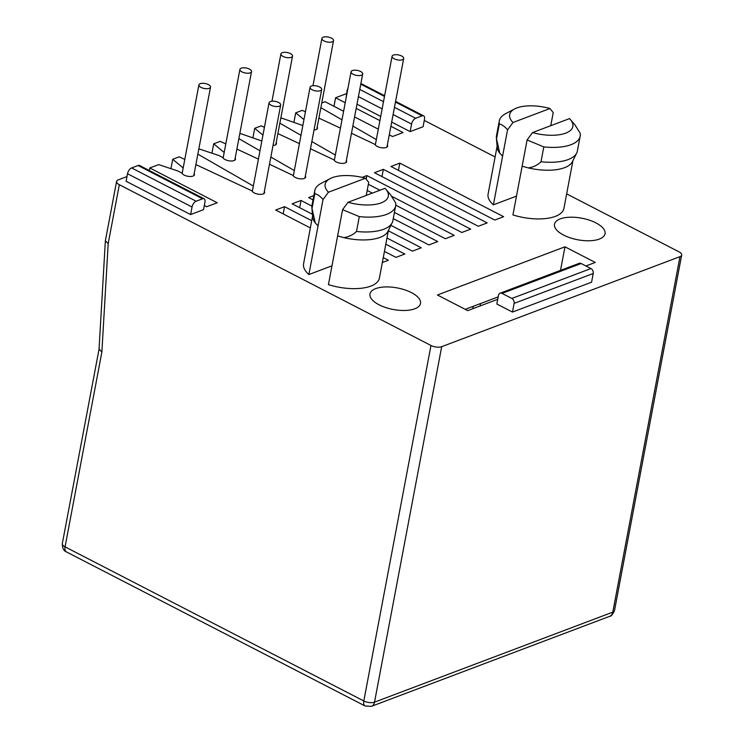 <?xml version="1.0" encoding="UTF-8"?>
<svg xmlns="http://www.w3.org/2000/svg" width="744" height="744" viewBox="0 0 744 744"><rect width="100%" height="100%" fill="white"/><g stroke="black" fill="none" stroke-linecap="round" stroke-linejoin="round"><path stroke-width="1.12" d="M348.015 202.294A32.15 13.708 10.7 0 0 381.17 202.87A32.15 13.708 10.7 0 0 385.792 189.181A32.15 13.708 10.7 0 0 385.001 188.325L348.015 202.294L342.584 209.668L328.43 284.636A38.576 16.452 10.7 0 0 370.81 286.096A38.576 16.452 10.7 0 0 379.394 278.126L388.414 230.389M385.792 189.181L390.461 194.603L395.622 202.88A41.153 17.549 -169.3 0 1 395.659 205.911A41.153 17.549 -169.3 0 1 386.499 214.402A41.153 17.549 -169.3 0 1 359.306 216.606L342.584 209.668M395.659 205.911L392.851 220.763A41.153 17.549 -169.3 0 1 392.181 222.744A41.153 17.549 -169.3 0 1 383.69 229.264A41.153 17.549 -169.3 0 1 356.497 231.468L359.306 216.606M532.527 132.581A32.15 13.708 10.7 0 0 565.682 133.157A32.15 13.708 10.7 0 0 570.304 119.468A32.15 13.708 10.7 0 0 569.513 118.612L532.527 132.581L527.096 139.956L512.942 214.923A38.576 16.452 10.7 0 0 555.322 216.383A38.576 16.452 10.7 0 0 563.906 208.413L572.927 160.676M570.304 119.468L574.973 124.89L580.143 133.167A41.153 17.549 -169.3 0 1 580.171 136.198A41.153 17.549 -169.3 0 1 571.02 144.689A41.153 17.549 -169.3 0 1 543.817 146.893L541.009 161.755C537.54 165.131 533.309 167.186 528.314 167.912L522.241 166.238M580.171 136.198L577.363 151.051A41.153 17.549 -169.3 0 1 576.693 153.032A41.153 17.549 -169.3 0 1 568.211 159.551A41.153 17.549 -169.3 0 1 541.009 161.755M414.799 308.788A25.724 10.965 10.7 0 0 420.527 303.478A25.724 10.965 10.7 0 0 404.783 289.853A25.724 10.965 10.7 0 0 375.701 288.616A25.724 10.965 10.7 0 0 369.973 293.927A25.724 10.965 10.7 0 0 385.718 307.551A25.724 10.965 10.7 0 0 414.799 308.788M599.32 239.075A25.724 10.965 10.7 0 0 605.039 233.765A25.724 10.965 10.7 0 0 589.294 220.14A25.724 10.965 10.7 0 0 560.213 218.903A25.724 10.965 10.7 0 0 554.494 224.214A25.724 10.965 10.7 0 0 570.239 237.838A25.724 10.965 10.7 0 0 599.32 239.075M392.181 222.744L387.968 231.291A38.576 16.452 -169.3 0 1 380.007 237.401A38.576 16.452 -169.3 0 1 343.793 237.624L337.729 235.95M576.693 153.032L572.48 161.578A38.576 16.452 -169.3 0 1 564.529 167.688A38.576 16.452 -169.3 0 1 528.314 167.912M679.96 256.652L612.796 612.135L374.52 702.159L441.694 346.676L679.96 256.652A7.719 3.292 -169.3 0 0 681.681 255.062A7.719 3.292 -169.3 0 0 678.937 251.798L566.658 193.877M495.104 156.965L424.266 120.426M497.104 146.354L488.092 194.091A38.576 16.452 10.7 0 0 493.393 204.833L516.503 196.1M585.928 265.971L595.265 262.446L564.956 246.813L437.426 294.996L467.734 310.629L497.727 299.302M311.717 220.698L284.552 206.683L275.671 210.031L310.35 227.924M382.342 262.52L388.368 260.242L383.272 257.61M478.29 226.269L487.162 222.912L383.346 169.353L374.464 172.71L478.29 226.269M391.846 196.388L461.819 232.491L470.701 229.133L366.876 175.575L362.086 177.388M368.345 184.27L379.924 190.241M394.422 212.431L445.358 238.712L454.231 235.355L395.752 205.186M372.335 193.105L367.183 190.445M390.907 225.339L428.888 244.934L437.77 241.577L393.251 218.615M386.973 238.024L412.418 251.147L421.299 247.798L388.34 230.789M313.838 195.616L308.602 197.597L313.029 199.876M384.434 251.426L395.957 257.368L404.838 254.02L385.801 244.199M311.885 206.069L301.013 200.462L292.132 203.81L312.443 214.291M391.679 122.081L410.158 131.614L423.076 126.731L424.499 119.189A5.143 2.669 -62.7 0 0 423.634 115.841L395.594 101.37M347.95 88.304A5.143 2.669 117.3 0 0 347.067 90.787L346.016 98.524M356.99 104.179L380.714 116.417M202.591 198.788L196.137 201.224L131.614 167.939A5.143 2.669 117.3 0 0 127.522 173.733L126.099 181.276L190.613 214.56L203.531 209.678L204.953 202.136A5.143 2.669 -62.7 0 0 204.089 198.788L139.565 165.503A5.143 2.669 117.3 0 0 138.068 165.503L202.591 198.788A5.143 2.669 -62.7 0 1 204.089 198.788M512.476 312.071L591.582 282.19L593.219 273.504A3.86 2.864 -110.7 0 0 590.941 268.556L511.835 298.446L502.061 293.396A3.86 2.864 -110.7 0 0 500.052 293.22A3.86 2.864 -110.7 0 0 498.48 295.312L496.834 304.008L512.476 312.071L514.123 303.385A3.86 2.864 -110.7 0 0 511.835 298.446M390.935 166.489L494.751 220.047L503.632 216.69L399.807 163.131L390.935 166.489M441.694 346.676A7.719 3.292 -169.3 0 1 430.981 345.486L119.328 184.707A7.719 3.292 -169.3 0 1 116.585 181.443A7.719 3.292 -169.3 0 1 118.305 179.853L126.982 176.57M345.225 102.728L335.591 97.762L346.527 93.623M389.27 134.831L392.553 136.524L403.043 132.553L390.888 126.285M379.914 120.63L356.19 108.392M321.752 102.988L325.091 101.723L343.607 111.275M354.581 116.929L378.305 129.168M376.334 139.574L352.851 126.071M341.989 119.821L320.859 107.675M387.354 144.996A6.426 2.744 -169.3 0 1 387.661 146.14A6.426 2.744 -169.3 0 1 382.072 147.823A6.426 2.744 -169.3 0 1 375.302 144.875A3.348 1.423 -169.3 0 0 374.269 144.038L351.493 133.278M303.952 119.626L295.712 112.828L302.25 110.354L305.421 111.833M318.888 118.101L340.427 128.126M317.186 127.122A6.426 2.744 -169.3 0 1 317.493 128.266A6.426 2.744 -169.3 0 1 314.033 129.995M302.836 125.513L281.669 118.129L280.748 118.482M335.33 155.059L311.848 141.555M300.985 135.315L279.856 123.169M346.351 160.481A6.426 2.744 -169.3 0 1 346.658 161.634A6.426 2.744 -169.3 0 1 341.068 163.317A6.426 2.744 -169.3 0 1 334.298 160.369A3.348 1.423 -169.3 0 0 333.266 159.532L310.49 148.772M262.948 135.12L254.708 128.312L261.246 125.848L264.418 127.326M277.893 133.595L299.423 143.62M276.182 142.606A6.426 2.744 -169.3 0 1 276.489 143.759A6.426 2.744 -169.3 0 1 273.029 145.489M261.832 141.007L240.665 133.622L239.745 133.967M294.326 170.553L270.844 157.049M259.982 150.809L238.852 138.654M305.347 175.975A6.426 2.744 -169.3 0 1 305.654 177.128A6.426 2.744 -169.3 0 1 300.065 178.811A6.426 2.744 -169.3 0 1 293.294 175.854A3.348 1.423 -169.3 0 0 292.262 175.026L269.486 164.266M224.204 152.483L213.705 143.806L220.243 141.341L225.823 143.936M236.89 149.088L258.419 159.114M235.178 158.1A6.426 2.744 -169.3 0 1 235.485 159.253A6.426 2.744 -169.3 0 1 229.896 160.937A6.426 2.744 -169.3 0 1 223.135 157.988L239.903 69.406A5.915 2.52 -169.3 0 1 243.446 67.797A5.915 2.52 -169.3 0 1 249.426 69.099A5.915 2.52 -169.3 0 1 251.528 71.601A5.915 2.52 -169.3 0 1 247.984 73.21A5.915 2.52 -169.3 0 1 242.005 71.908A5.915 2.52 -169.3 0 1 239.903 69.406M198.741 149.46L199.662 149.116L218.969 155.533L222.093 157.151A3.348 1.423 -169.3 0 1 223.135 157.988M253.323 186.047L197.848 154.148M264.343 191.468A6.426 2.744 -169.3 0 1 264.65 192.622A6.426 2.744 -169.3 0 1 259.061 194.296A6.426 2.744 -169.3 0 1 252.29 191.347A3.348 1.423 -169.3 0 0 251.258 190.52L195.886 164.573M183.201 167.967L172.701 159.3L179.239 156.826L184.819 159.421M194.175 173.594A6.426 2.744 -169.3 0 1 194.482 174.747A6.426 2.744 -169.3 0 1 188.892 176.43A6.426 2.744 -169.3 0 1 182.131 173.473L198.899 84.9A5.915 2.52 -169.3 0 1 200.21 83.672A5.915 2.52 -169.3 0 1 206.897 83.96A5.915 2.52 -169.3 0 1 210.524 87.095A5.915 2.52 -169.3 0 1 209.203 88.313A5.915 2.52 -169.3 0 1 202.517 88.034A5.915 2.52 -169.3 0 1 198.899 84.9M204.33 205.474L206.739 206.72L217.239 202.759L149.777 167.958L158.658 164.61L177.965 171.027L181.09 172.645A3.348 1.423 -169.3 0 1 182.131 173.473M312.592 216.067L303.571 263.804A38.576 16.452 10.7 0 0 308.872 274.545L331.982 265.813M99.036 349.252L62.319 543.585A7.719 3.292 10.7 0 0 65.063 546.849A7.719 3.999 117.3 0 0 66.365 551.881L365.118 705.991A7.719 3.999 -62.7 0 1 363.816 700.969A7.719 3.292 10.7 0 0 374.52 702.159A7.719 5.72 69.3 0 1 371.386 706.354L609.652 616.33A7.719 5.72 -110.7 0 0 612.796 612.135A7.719 3.292 10.7 0 0 614.507 610.545L681.681 255.062M333.972 106.299L335.591 97.762M502.535 156.073L499.773 153.19A38.576 16.452 -169.3 0 1 497.197 147.349L496.388 137.854A41.153 17.549 10.7 0 0 496.518 138.803L499.326 123.941C502.2 124.657 504.934 126.629 507.548 129.875L512.979 122.5L549.965 108.522L553.229 112.614L550.755 125.699M493.393 204.833L502.6 156.119M502.581 156.128L507.548 129.875M564.956 246.813L560.511 270.379M465.223 309.337L498.182 296.884M284.552 206.683L283.185 213.909M383.346 169.353L381.979 176.588M366.876 175.575L366.197 179.155M301.013 200.462L299.646 207.688M395.464 102.077L422.136 115.841A5.143 2.669 -62.7 0 1 423.634 115.841M422.136 115.841L415.682 118.277L394.469 107.331M410.158 131.614L411.59 124.071A5.143 2.669 -62.7 0 1 415.682 118.277M131.614 167.939L138.068 165.503M190.613 214.56L192.045 207.018A5.143 2.669 -62.7 0 1 196.137 201.224M502.061 293.396L581.157 263.516A3.86 2.864 -110.7 0 0 579.148 263.339L500.052 293.22M581.157 263.516L590.941 268.556M399.807 163.131L398.44 170.367M149.777 167.958L149.293 170.525M308.872 274.545L323.026 199.587L328.457 192.212L365.444 178.235L368.717 182.327L366.243 195.412M318.023 225.785L315.261 222.902A38.576 16.452 -169.3 0 1 312.675 217.062L311.876 207.567A41.153 17.549 10.7 0 0 312.006 208.515L314.814 193.654C317.679 194.37 320.422 196.342 323.026 199.587M472.812 308.714L473.268 306.296M480.531 303.552L480.075 305.97M119.328 184.707L108.187 243.641L101.872 352.024L99.054 349.178M499.773 153.19L496.518 138.803M549.965 108.522A32.15 13.708 10.7 0 0 514.588 108.94L505.604 113.693A41.153 17.549 10.7 0 0 499.298 120.909L496.49 135.771A41.153 17.549 10.7 0 0 496.388 137.854M514.588 108.94A32.15 13.708 10.7 0 0 512.979 122.5M108.187 243.641L105.369 240.796L116.585 181.443M293.936 122.211L295.712 112.828M252.932 137.705L254.708 128.312M211.928 153.199L213.705 143.806M170.925 168.693L172.701 159.3M527.096 139.956L543.817 146.893M315.261 222.902L312.006 208.515M365.444 178.235A32.15 13.708 10.7 0 0 330.066 178.653L321.092 183.405A41.153 17.549 10.7 0 0 314.777 190.622L311.969 205.483A41.153 17.549 10.7 0 0 311.876 207.567M330.066 178.653A32.15 13.708 10.7 0 0 328.457 192.212M343.793 237.624C348.797 236.899 353.028 234.844 356.497 231.468M499.298 120.909A41.153 17.549 10.7 0 0 499.326 123.941M314.777 190.622A41.153 17.549 10.7 0 0 314.814 193.654M332.215 41.841A5.915 2.52 -169.3 0 1 325.528 41.552A5.915 2.52 -169.3 0 1 321.91 38.418A5.915 2.52 -169.3 0 1 323.222 37.2A5.915 2.52 -169.3 0 1 329.908 37.488A5.915 2.52 -169.3 0 1 333.535 40.622A5.915 2.52 -169.3 0 1 332.215 41.841M291.211 57.334A5.915 2.52 -169.3 0 1 284.524 57.046A5.915 2.52 -169.3 0 1 280.907 53.912A5.915 2.52 -169.3 0 1 282.218 52.694A5.915 2.52 -169.3 0 1 288.904 52.973A5.915 2.52 -169.3 0 1 292.532 56.107A5.915 2.52 -169.3 0 1 291.211 57.334M402.383 59.715A5.915 2.52 -169.3 0 1 395.696 59.427A5.915 2.52 -169.3 0 1 392.069 56.293A5.915 2.52 -169.3 0 1 393.39 55.075A5.915 2.52 -169.3 0 1 400.077 55.363A5.915 2.52 -169.3 0 1 403.694 58.488A5.915 2.52 -169.3 0 1 402.383 59.715M279.372 106.187A5.915 2.52 -169.3 0 1 272.685 105.899A5.915 2.52 -169.3 0 1 269.058 102.774A5.915 2.52 -169.3 0 1 270.379 101.547A5.915 2.52 -169.3 0 1 277.066 101.835A5.915 2.52 -169.3 0 1 280.683 104.969A5.915 2.52 -169.3 0 1 279.372 106.187M361.379 75.209A5.915 2.52 -169.3 0 1 354.693 74.921A5.915 2.52 -169.3 0 1 351.066 71.787A5.915 2.52 -169.3 0 1 352.386 70.568A5.915 2.52 -169.3 0 1 359.073 70.847A5.915 2.52 -169.3 0 1 362.691 73.981A5.915 2.52 -169.3 0 1 361.379 75.209M320.376 90.694A5.915 2.52 -169.3 0 1 313.689 90.415A5.915 2.52 -169.3 0 1 310.062 87.281A5.915 2.52 -169.3 0 1 311.383 86.053A5.915 2.52 -169.3 0 1 318.069 86.341A5.915 2.52 -169.3 0 1 321.687 89.475A5.915 2.52 -169.3 0 1 320.376 90.694M411.59 124.071L393.111 114.539M382.137 108.875L358.413 96.636M192.045 207.018L127.522 173.733M514.123 303.385L593.219 273.504M101.872 352.024L65.063 546.849L363.816 700.969L430.981 345.486M360.766 84.174L384.49 96.413M383.495 101.677L359.771 89.438M609.652 616.33C610.973 616.544 612.591 614.618 614.507 610.545M384.62 95.716L360.896 83.477M105.35 240.944L99.036 349.327M371.386 706.354L365.118 705.991M62.319 543.585C62.31 548.058 63.659 550.82 66.365 551.881M193.775 175.705L210.524 87.095M321.91 38.418L312.973 85.709M333.535 40.622L316.786 129.233M234.779 160.211L251.528 71.601M280.907 53.912L271.969 101.203M292.532 56.107L275.782 144.727M392.069 56.293L375.329 144.903M403.694 58.488L386.954 147.107M252.318 191.385L269.058 102.774M263.943 193.58L280.683 104.969M351.066 71.787L334.326 160.397M362.691 73.981L345.951 162.592M293.322 175.891L310.062 87.281M304.947 178.086L321.687 89.475"/></g></svg>
